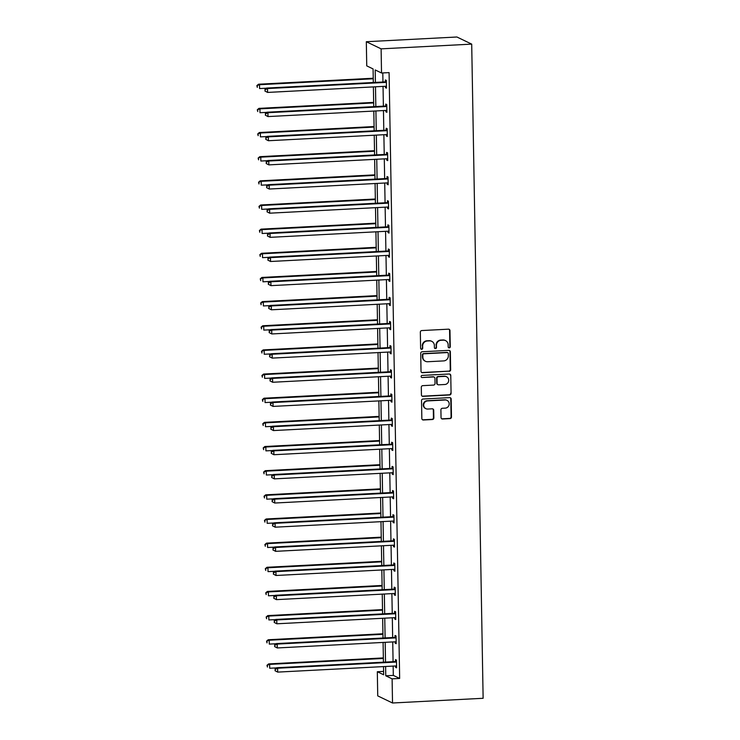 <?xml version="1.0" encoding="UTF-8"?>
<svg xmlns="http://www.w3.org/2000/svg" width="740" height="740" viewBox="0 0 740 740"><rect width="100%" height="100%" fill="white"/><g stroke="black" fill="none" stroke-linecap="round" stroke-linejoin="round"><path stroke-width="1.11" d="M449.245 347.874A1.073 1.027 115.7 0 0 450.262 346.755L449.976 330.614A1.536 1.471 115.7 0 0 448.468 329.171L421.791 330.558A1.536 1.471 115.7 0 0 420.339 332.158L420.616 348.3A1.073 1.027 115.7 0 0 421.671 349.308A1.073 1.027 115.7 0 0 422.697 348.198L422.66 346.107A4.902 4.708 115.7 0 1 427.313 340.992L429.542 340.881A4.902 4.708 115.7 0 1 434.371 345.497L434.399 347.587A1.073 1.027 115.7 0 0 435.462 348.596A1.073 1.027 115.7 0 0 436.48 347.476L436.443 345.386A4.902 4.708 115.7 0 1 441.096 340.28L443.325 340.16A4.902 4.708 115.7 0 1 448.153 344.775L448.19 346.866A1.073 1.027 115.7 0 0 449.245 347.874M448.57 347.661A1.073 1.027 115.7 0 0 449.865 346.561L449.578 330.419A1.536 1.471 115.7 0 0 448.958 329.226M421.005 349.095A1.073 1.027 115.7 0 0 422.29 348.004L422.66 346.107M434.787 348.374A1.073 1.027 115.7 0 0 436.082 347.282L436.443 345.386M441.04 417.554A1.536 1.471 115.7 0 0 442.548 418.997L450.031 418.609A1.536 1.471 115.7 0 0 451.483 417.009L451.178 399.073A1.536 1.471 115.7 0 0 449.67 397.63L422.984 399.026A1.536 1.471 115.7 0 0 421.532 400.618L421.846 418.553A1.536 1.471 115.7 0 0 423.354 419.996L432.391 419.525A1.536 1.471 115.7 0 0 433.853 417.924L433.714 410.256A1.536 1.471 115.7 0 0 432.206 408.813L427.72 409.044A4.098 3.931 115.7 0 1 423.789 404.207A4.098 3.931 115.7 0 1 427.581 400.914L445.147 399.998A4.098 3.931 115.7 0 1 449.088 404.836A4.098 3.931 115.7 0 1 445.286 408.129L442.363 408.276A1.536 1.471 115.7 0 0 440.901 409.877L441.04 417.554M393.153 666.083L393.319 675.398L399.656 678.451L392.108 678.848L392.524 703L483.127 698.283L471.704 44.123L456.913 37L366.319 41.718L366.744 65.879L373.08 68.931L373.312 82.501M399.656 678.451L389.083 72.603L381.526 73.001L381.109 48.849L471.704 44.123M449.208 371.341A1.536 1.471 115.7 0 0 450.66 369.741L450.346 351.815A1.536 1.471 115.7 0 0 448.838 350.371L422.161 351.759A1.536 1.471 115.7 0 0 420.709 353.359L421.023 371.286A1.536 1.471 115.7 0 0 422.531 372.729L448.81 371.147A1.536 1.471 115.7 0 0 450.262 369.547L449.948 351.62A1.536 1.471 115.7 0 0 449.328 350.427M450.762 375.439L451.076 393.375A1.536 1.471 115.7 0 1 449.624 394.975L422.938 396.363A1.536 1.471 115.7 0 1 421.43 394.92L421.3 387.242A1.536 1.471 115.7 0 1 422.753 385.651L433.575 385.087A1.536 1.471 115.7 0 0 435.028 383.486L434.944 378.399A1.536 1.471 115.7 0 0 433.437 376.956L422.17 377.539A1.073 1.027 115.7 0 1 421.134 376.272A1.073 1.027 115.7 0 1 422.133 375.411L449.254 373.996A1.536 1.471 115.7 0 1 450.762 375.439L451.076 393.375M392.524 703L377.733 695.877L377.317 671.726L383.653 674.778L383.505 666.592M383.588 671.393L377.317 671.726M385.605 666.481L385.771 675.796L392.108 678.848M381.526 73.001L375.199 69.949L375.411 82.399M375.485 86.802L375.837 106.551M375.911 110.954L376.253 130.703M376.336 135.106L376.679 154.854M376.753 159.257L377.095 179.006M377.178 183.409L377.52 203.158M377.594 207.57L377.946 227.319M378.02 231.722L378.362 251.471M378.436 255.874L378.788 275.622M378.861 280.025L379.204 299.774M379.287 304.177L379.629 323.926M379.703 328.329L380.046 348.087M380.129 352.49L380.471 372.239M380.545 376.642L380.897 396.39M380.971 400.793L381.313 420.542M381.387 424.945L381.738 444.694M381.812 449.097L382.154 468.846M382.238 473.258L382.58 493.007M382.654 497.41L382.996 517.158M383.079 521.561L383.422 541.31M383.496 545.713L383.847 565.462M383.921 569.865L384.264 589.614M384.338 594.016L384.689 613.765M384.763 618.178L385.105 637.926M385.189 642.329L385.531 662.078M381.109 48.849L366.319 41.718M383.431 662.189L383.089 642.44M383.006 638.037L382.663 618.279M382.589 613.876L382.247 594.127M382.164 589.725L381.822 569.976M381.748 565.573L381.396 545.824M381.322 541.421L380.98 521.672M380.906 517.269L380.554 497.521M380.48 493.108L380.138 473.36M380.055 468.957L379.713 449.208M379.639 444.805L379.296 425.056M379.213 420.653L378.871 400.904M378.797 396.501L378.445 376.753M378.371 372.35L378.029 352.591M377.955 348.189L377.604 328.44M377.529 324.037L377.187 304.288M377.104 299.885L376.762 280.136M376.688 275.733L376.336 255.985M376.262 251.582L375.92 231.833M375.846 227.421L375.495 207.672M375.421 203.269L375.078 183.52M374.995 179.117L374.653 159.368M374.579 154.965L374.236 135.217M374.153 130.814L373.811 111.065M373.737 106.662L373.386 86.904M393.319 675.398L385.771 675.796M382.802 72.936L382.959 82.001M383.043 86.404L383.385 106.153M383.459 110.556L383.801 130.305M383.884 134.708L384.226 154.466M384.3 158.869L384.652 178.618M384.726 183.021L385.068 202.769M385.142 207.172L385.494 226.921M385.568 231.324L385.91 251.073M385.993 255.476L386.336 275.225M386.41 279.637L386.752 299.386M386.835 303.789L387.177 323.537M387.251 327.94L387.603 347.689M387.677 352.092L388.019 371.841M388.093 376.244L388.445 395.993M388.519 400.396L388.861 420.154M388.944 424.557L389.286 444.305M389.36 448.708L389.703 468.457M389.786 472.86L390.128 492.609M390.202 497.012L390.554 516.76M390.628 521.163L390.97 540.912M391.053 545.324L391.395 565.073M391.469 569.476L391.812 589.225M391.895 593.628L392.237 613.377M392.311 617.78L392.663 637.529M392.736 641.932L393.079 661.68M395.493 661.357L395.465 659.618L396.464 660.108L396.594 667.841L395.595 667.36L395.576 665.963M395.068 637.205L395.04 635.466L396.039 635.947L396.178 643.689L395.179 643.208L395.151 641.811M394.651 613.044L394.614 611.314L395.613 611.795L395.752 619.537L394.753 619.056L394.725 617.65M394.226 588.892L394.198 587.162L395.197 587.643L395.336 595.385L394.328 594.904L394.309 593.499M393.81 564.74L393.773 563.01L394.772 563.491L394.91 571.234L393.911 570.753L393.884 569.347M393.384 540.588L393.356 538.859L394.355 539.34L394.485 547.082L393.486 546.601L393.467 545.195M392.959 516.437L392.931 514.698L393.93 515.179L394.069 522.921L393.07 522.44L393.042 521.043M392.542 492.276L392.514 490.546L393.514 491.027L393.643 498.769L392.644 498.288L392.625 496.891M392.117 468.124L392.089 466.394L393.088 466.875L393.227 474.618L392.228 474.137L392.2 472.731M391.7 443.972L391.664 442.243L392.663 442.724L392.801 450.466L391.802 449.985L391.775 448.579M391.275 419.821L391.247 418.091L392.246 418.572L392.376 426.314L391.377 425.833L391.358 424.427M390.859 395.669L390.822 393.939L391.821 394.42L391.96 402.153L390.961 401.672L390.933 400.275M390.433 371.517L390.406 369.778L391.404 370.259L391.534 378.001L390.535 377.52L390.517 376.124M390.008 347.356L389.98 345.626L390.979 346.107L391.118 353.85L390.119 353.368L390.091 351.963M389.592 323.204L389.564 321.475L390.563 321.956L390.692 329.698L389.693 329.217L389.666 327.811M389.166 299.053L389.138 297.323L390.137 297.804L390.276 305.546L389.277 305.065L389.249 303.659M388.75 274.901L388.713 273.171L389.712 273.652L389.851 281.394L388.851 280.913L388.824 279.507M388.324 250.749L388.296 249.01L389.296 249.5L389.425 257.233L388.426 256.752L388.407 255.356M387.899 226.597L387.871 224.858L388.87 225.339L389.009 233.082L388.01 232.601L387.982 231.204M387.483 202.436L387.455 200.707L388.454 201.188L388.583 208.93L387.584 208.449L387.566 207.043M387.057 178.285L387.029 176.555L388.028 177.036L388.167 184.778L387.168 184.297L387.14 182.891M386.641 154.133L386.604 152.403L387.612 152.884L387.742 160.626L386.743 160.145L386.715 158.739M386.215 129.981L386.188 128.251L387.187 128.732L387.325 136.475L386.317 135.984L386.299 134.588M385.799 105.829L385.762 104.09L386.761 104.571L386.9 112.314L385.901 111.833L385.873 110.436M385.374 81.668L385.346 79.939L386.345 80.419L386.474 88.162L385.475 87.681L385.457 86.284M385.475 87.681L386.465 87.635M385.901 111.833L386.891 111.786M386.317 135.984L387.316 135.938M386.743 160.145L387.732 160.09M387.168 184.297L388.158 184.242M387.584 208.449L388.574 208.393M388.01 232.601L389 232.554M388.426 256.752L389.416 256.706M388.851 280.913L389.841 280.858M389.277 305.065L390.267 305.01M389.693 329.217L390.683 329.161M390.119 353.368L391.108 353.322M390.535 377.52L391.525 377.474M390.961 401.672L391.95 401.626M391.377 425.833L392.367 425.778M391.802 449.985L392.792 449.929M392.228 474.137L393.218 474.081M392.644 498.288L393.634 498.242M393.07 522.44L394.059 522.394M393.486 546.601L394.476 546.546M393.911 570.753L394.901 570.697M394.328 594.904L395.327 594.849M394.753 619.056L395.743 619.001M395.179 643.208L396.168 643.162M395.595 667.36L396.585 667.313M445.536 340.604L445.138 340.409A4.902 4.708 115.7 0 0 442.927 339.965L443.325 340.16M436.045 345.192A4.902 4.708 115.7 0 1 440.698 340.086L442.927 339.965M431.753 341.325L431.355 341.131A4.902 4.708 115.7 0 0 429.135 340.687L429.542 340.881M422.253 345.913A4.902 4.708 115.7 0 1 426.915 340.798L429.135 340.687M421.643 372.479A1.536 1.471 115.7 0 0 422.133 372.535L448.81 371.147M448.301 353.591A1.073 1.027 115.7 0 0 447.247 352.582L423.826 353.803A1.073 1.027 115.7 0 0 422.808 354.923L422.845 357.124A4.902 4.708 115.7 0 0 427.674 361.74L443.686 360.907A4.902 4.708 115.7 0 0 448.338 355.792L448.301 353.591M447.728 352.675L447.33 352.481A1.073 1.027 115.7 0 0 446.849 352.388L447.247 352.582M425.463 361.296L425.065 361.101A4.902 4.708 115.7 0 1 422.447 356.93L422.411 354.728A1.073 1.027 115.7 0 1 423.428 353.609L446.849 352.388M422.059 396.113A1.536 1.471 115.7 0 0 422.54 396.168L449.217 394.781A1.536 1.471 115.7 0 0 450.679 393.18M434.121 377.095L433.723 376.901A1.536 1.471 115.7 0 0 433.029 376.762L422.17 377.539M444.805 384.504A4.098 3.931 115.7 0 0 446.507 376.743A4.098 3.931 115.7 0 0 444.657 376.373L438.469 376.688A1.536 1.471 115.7 0 0 437.016 378.288L437.109 383.375A1.536 1.471 115.7 0 0 438.617 384.819L444.805 384.504M446.507 376.743L446.109 376.549A4.098 3.931 115.7 0 0 444.259 376.179L444.657 376.373M437.923 384.68L437.525 384.495A1.536 1.471 115.7 0 1 436.702 383.19L436.618 378.094A1.536 1.471 115.7 0 1 438.071 376.503L444.259 376.179M450.364 375.254A1.536 1.471 115.7 0 0 449.735 374.061M446.997 400.368L446.599 400.174A4.098 3.931 115.7 0 0 444.749 399.804L445.147 399.998M425.87 408.674L425.472 408.48A4.098 3.931 115.7 0 1 427.184 400.719L444.749 399.804M422.466 419.746A1.536 1.471 115.7 0 0 422.956 419.802L431.993 419.33A1.536 1.471 115.7 0 0 433.455 417.73L433.316 410.062A1.536 1.471 115.7 0 0 432.697 408.868M441.66 418.748A1.536 1.471 115.7 0 0 442.15 418.803L449.633 418.414A1.536 1.471 115.7 0 0 451.086 416.814L450.771 398.879A1.536 1.471 115.7 0 0 450.151 397.695M373.238 78.237L258.519 84.221L259.518 84.702L259.583 88.569L266.335 88.217M373.247 78.773L259.518 84.702L256.873 85.627L257.298 87.366L257.279 85.822M256.873 85.627L258.519 84.221M385.596 82.399L384.596 81.918L266.511 88.069L267.51 88.55L385.596 82.399A1.563 1.499 115.7 0 0 386.151 82.26L386.373 82.159M265.272 89.669L267.51 88.55L267.584 92.426L264.901 91.029L265.272 89.669L264.901 91.029M386.447 86.432L386.225 86.349A1.563 1.499 115.7 0 0 385.66 86.266L267.584 92.426L265.299 91.214M384.596 81.918A1.563 1.499 115.7 0 0 385.151 81.779L386.354 81.215M266.511 88.069L264.874 89.475M373.663 102.398L258.945 108.373L259.943 108.854L260.008 112.721L266.761 112.369M373.672 102.925L259.943 108.854L257.298 109.779L257.724 111.518L257.696 109.973M257.298 109.779L258.945 108.373M374.079 126.549L259.361 132.525L260.36 133.006L260.425 136.881L267.186 136.53M374.089 127.076L260.36 133.006L257.724 133.931L258.149 135.679L258.121 134.125M257.724 133.931L259.361 132.525M386.012 106.551L385.013 106.07L266.937 112.221L267.936 112.702L386.012 106.551A1.563 1.499 115.7 0 0 386.576 106.412L386.798 106.31M265.688 113.821L267.936 112.702L268 116.578L265.318 115.181L265.688 113.821L265.318 115.181M386.872 110.584L386.65 110.501A1.563 1.499 115.7 0 0 386.077 110.427L268 116.578L265.716 115.375M385.013 106.07A1.563 1.499 115.7 0 0 385.577 105.931L386.779 105.367M266.937 112.221L265.29 113.627M386.437 130.703L385.438 130.222L267.353 136.373L268.352 136.854L386.437 130.703A1.563 1.499 115.7 0 0 386.992 130.564L387.214 130.462M266.113 137.973L268.352 136.854L268.426 140.73L265.743 139.333L266.113 137.973L265.743 139.333M387.288 134.736L387.066 134.662A1.563 1.499 115.7 0 0 386.502 134.578L268.426 140.73L266.141 139.527M385.438 130.222A1.563 1.499 115.7 0 0 385.993 130.083L387.196 129.519M267.353 136.373L265.716 137.788M374.505 150.701L259.786 156.677L260.785 157.157L260.85 161.033L267.603 160.682M374.514 151.238L260.785 157.157L258.14 158.083L258.565 159.831L258.538 158.277M258.14 158.083L259.786 156.677M386.854 154.854L385.855 154.373L267.778 160.534L268.777 161.015L386.854 154.854A1.563 1.499 115.7 0 0 387.418 154.715L387.64 154.614M266.539 162.134L268.777 161.015L268.842 164.881L266.16 163.485L266.539 162.134L266.16 163.485M387.714 158.887L387.492 158.813A1.563 1.499 115.7 0 0 386.928 158.73L268.842 164.881L266.567 163.679M385.855 154.373A1.563 1.499 115.7 0 0 386.419 154.235L387.621 153.67M267.778 160.534L266.132 161.94M374.921 174.853L260.203 180.828L261.202 181.319L261.275 185.185L268.028 184.834M374.93 175.389L261.202 181.319L258.565 182.244L258.991 183.983L258.963 182.429M258.565 182.244L260.203 180.828M387.279 179.015L386.28 178.534L268.204 184.686L269.203 185.167L387.279 179.015A1.563 1.499 115.7 0 0 387.843 178.867L388.056 178.766M266.955 186.286L269.203 185.167L269.268 189.033L266.585 187.636L266.955 186.286L266.585 187.636M388.13 183.048L387.908 182.965A1.563 1.499 115.7 0 0 387.344 182.882L269.268 189.033L266.983 187.831M386.28 178.534A1.563 1.499 115.7 0 0 386.844 178.386L388.047 177.822M268.204 184.686L266.557 186.092M375.346 199.005L260.628 204.989L261.627 205.47L261.692 209.337L268.444 208.985M375.356 199.541L261.627 205.47L258.982 206.395L259.407 208.134L259.379 206.59M258.982 206.395L260.628 204.989M387.695 203.167L386.696 202.686L268.62 208.837L269.619 209.318L387.695 203.167A1.563 1.499 115.7 0 0 388.26 203.028L388.482 202.917M267.381 210.438L269.619 209.318L269.684 213.185L267.001 211.797L267.381 210.438L267.001 211.797M388.555 207.2L388.334 207.117A1.563 1.499 115.7 0 0 387.769 207.034L269.684 213.185L267.408 211.982M386.696 202.686A1.563 1.499 115.7 0 0 387.261 202.538L388.463 201.983M268.62 208.837L266.983 210.243M375.772 223.166L261.044 229.141L262.043 229.622L262.117 233.488L268.87 233.137M375.781 223.693L262.043 229.622L259.407 230.547L259.832 232.286L259.805 230.741M259.407 230.547L261.044 229.141M388.121 227.319L387.122 226.838L269.046 232.989L270.045 233.47L388.121 227.319A1.563 1.499 115.7 0 0 388.685 227.18L388.907 227.078M267.797 234.589L270.045 233.47L270.109 237.346L267.427 235.949L267.797 234.589L267.427 235.949M388.981 231.352L388.75 231.269A1.563 1.499 115.7 0 0 388.186 231.185L270.109 237.346L267.825 236.143M387.122 226.838A1.563 1.499 115.7 0 0 387.686 226.699L388.889 226.135M269.046 232.989L267.399 234.395M376.188 247.317L261.47 253.293L262.469 253.774L262.534 257.65L269.286 257.289M376.197 247.845L262.469 253.774L259.823 254.699L260.258 256.438L260.23 254.893M259.823 254.699L261.47 253.293M388.546 251.471L387.547 250.989L269.462 257.141L270.461 257.622L388.546 251.471A1.563 1.499 115.7 0 0 389.101 251.332L389.323 251.23M268.222 258.741L270.461 257.622L270.535 261.498L267.852 260.101L268.222 258.741L267.852 260.101M389.397 255.504L389.175 255.429A1.563 1.499 115.7 0 0 388.611 255.346L270.535 261.498L268.25 260.295M387.547 250.989A1.563 1.499 115.7 0 0 388.102 250.851L389.305 250.286M269.462 257.141L267.825 258.556M376.614 271.469L261.895 277.445L262.894 277.925L262.959 281.801L269.712 281.45M376.623 272.006L262.894 277.925L260.249 278.851L260.674 280.599L260.647 279.045M260.249 278.851L261.895 277.445M388.963 275.622L387.964 275.141L269.887 281.302L270.886 281.783L388.963 275.622A1.563 1.499 115.7 0 0 389.527 275.483L389.749 275.382M268.639 282.902L270.886 281.783L270.951 285.649L268.269 284.252L268.639 282.902L268.269 284.252M389.823 279.655L389.601 279.581A1.563 1.499 115.7 0 0 389.027 279.498L270.951 285.649L268.666 284.447M387.964 275.141A1.563 1.499 115.7 0 0 388.528 275.002L389.73 274.438M269.887 281.302L268.241 282.708M377.03 295.621L262.312 301.596L263.311 302.077L263.385 305.953L270.137 305.601M377.039 296.157L263.311 302.077L260.674 303.012L261.1 304.75L261.072 303.197M260.674 303.012L262.312 301.596M377.456 319.772L262.737 325.757L263.736 326.238L263.801 330.105L270.553 329.753M377.465 320.309L263.736 326.238L261.091 327.163L261.516 328.902L261.488 327.358M261.091 327.163L262.737 325.757M377.872 343.924L263.153 349.909L264.152 350.39L264.226 354.257L270.979 353.905M377.881 344.461L264.152 350.39L261.516 351.315L261.942 353.054L261.914 351.509M261.516 351.315L263.153 349.909M378.297 368.085L263.579 374.061L264.578 374.542L264.643 378.408L271.395 378.057M378.307 368.613L264.578 374.542L261.932 375.467L262.358 377.206L262.339 375.661M261.932 375.467L263.579 374.061M378.723 392.237L263.995 398.213L265.003 398.694L265.068 402.569L271.821 402.218M378.732 392.764L265.003 398.694L262.358 399.618L262.783 401.358L262.756 399.813M262.358 399.618L263.995 398.213M379.139 416.389L264.421 422.364L265.42 422.845L265.484 426.721L272.246 426.37M379.148 416.925L265.42 422.845L262.774 423.77L263.209 425.519L263.181 423.964M262.774 423.77L264.421 422.364M379.565 440.541L264.846 446.516L265.845 446.997L265.91 450.873L272.662 450.521M379.574 441.077L265.845 446.997L263.2 447.931L263.625 449.67L263.597 448.116M263.2 447.931L264.846 446.516M379.981 464.692L265.262 470.677L266.261 471.158L266.335 475.024L273.088 474.673M379.99 465.229L266.261 471.158L263.625 472.083L264.05 473.822L264.023 472.277M263.625 472.083L265.262 470.677M380.406 488.844L265.688 494.829L266.687 495.31L266.752 499.176L273.504 498.825M380.416 489.38L266.687 495.31L264.041 496.235L264.467 497.974L264.439 496.429M264.041 496.235L265.688 494.829M380.832 513.005L266.104 518.981L267.103 519.462L267.177 523.328L273.93 522.976M380.841 513.532L267.103 519.462L264.467 520.387L264.892 522.126L264.864 520.581M264.467 520.387L266.104 518.981M389.388 299.783L388.389 299.293L270.304 305.454L271.303 305.935L389.388 299.783A1.563 1.499 115.7 0 0 389.943 299.635L390.165 299.534M269.064 307.054L271.303 305.935L271.377 309.801L268.694 308.404L269.064 307.054L268.694 308.404M390.239 303.816L390.017 303.733A1.563 1.499 115.7 0 0 389.453 303.65L271.377 309.801L269.092 308.599M388.389 299.293A1.563 1.499 115.7 0 0 388.944 299.154L390.147 298.59M270.304 305.454L268.666 306.86M389.804 323.935L388.805 323.454L270.729 329.605L271.728 330.086L389.804 323.935A1.563 1.499 115.7 0 0 390.368 323.787L390.591 323.685M269.489 331.206L271.728 330.086L271.793 333.953L269.11 332.556L269.489 331.206L269.11 332.556M390.664 327.968L390.443 327.885A1.563 1.499 115.7 0 0 389.878 327.802L271.793 333.953L269.517 332.75M388.805 323.454A1.563 1.499 115.7 0 0 389.37 323.306L390.572 322.751M270.729 329.605L269.082 331.011M390.23 348.087L389.231 347.606L271.154 353.757L272.154 354.238L390.23 348.087A1.563 1.499 115.7 0 0 390.794 347.948L391.007 347.837M269.906 355.357L272.154 354.238L272.218 358.114L269.536 356.717L269.906 355.357L269.536 356.717M391.081 352.12L390.859 352.036A1.563 1.499 115.7 0 0 390.295 351.953L272.218 358.114L269.933 356.902M389.231 347.606A1.563 1.499 115.7 0 0 389.795 347.467L390.998 346.903M271.154 353.757L269.508 355.163M390.646 372.239L389.647 371.757L271.571 377.909L272.57 378.39L390.646 372.239A1.563 1.499 115.7 0 0 391.21 372.1L391.432 371.998M270.331 379.509L272.57 378.39L272.644 382.266L269.961 380.869L270.331 379.509L269.961 380.869M391.506 376.272L391.284 376.188A1.563 1.499 115.7 0 0 390.72 376.114L272.644 382.266L270.359 381.063M389.647 371.757A1.563 1.499 115.7 0 0 390.211 371.619L391.414 371.055M271.571 377.909L269.933 379.315M391.072 396.39L390.072 395.909L271.996 402.061L272.995 402.542L391.072 396.39A1.563 1.499 115.7 0 0 391.636 396.252L391.858 396.15M270.748 403.661L272.995 402.542L273.06 406.417L270.377 405.021L270.748 403.661L270.377 405.021M391.932 400.423L391.71 400.349A1.563 1.499 115.7 0 0 391.136 400.266L273.06 406.417L270.775 405.215M390.072 395.909A1.563 1.499 115.7 0 0 390.637 395.771L391.839 395.206M271.996 402.061L270.35 403.476M391.497 420.542L390.498 420.061L272.413 426.221L273.411 426.703L391.497 420.542A1.563 1.499 115.7 0 0 392.052 420.403L392.274 420.302M271.173 427.822L273.411 426.703L273.486 430.569L270.803 429.172L271.173 427.822L270.803 429.172M392.348 424.575L392.126 424.501A1.563 1.499 115.7 0 0 391.562 424.418L273.486 430.569L271.201 429.367M390.498 420.061A1.563 1.499 115.7 0 0 391.053 419.922L392.256 419.358M272.413 426.221L270.775 427.628M391.913 444.703L390.914 444.222L272.838 450.373L273.837 450.854L391.913 444.703A1.563 1.499 115.7 0 0 392.478 444.555L392.7 444.453M271.599 451.974L273.837 450.854L273.902 454.721L271.219 453.324L271.599 451.974L271.219 453.324M392.774 448.736L392.552 448.653A1.563 1.499 115.7 0 0 391.987 448.57L273.902 454.721L271.617 453.518M390.914 444.222A1.563 1.499 115.7 0 0 391.479 444.074L392.681 443.51M272.838 450.373L271.192 451.779M392.339 468.855L391.34 468.374L273.264 474.525L274.262 475.006L392.339 468.855A1.563 1.499 115.7 0 0 392.903 468.707L393.116 468.605M272.015 476.125L274.262 475.006L274.327 478.873L271.645 477.485L272.015 476.125L271.645 477.485M393.19 472.888L392.968 472.805A1.563 1.499 115.7 0 0 392.404 472.721L274.327 478.873L272.043 477.67M391.34 468.374A1.563 1.499 115.7 0 0 391.895 468.226L393.107 467.671M273.264 474.525L271.617 475.931M392.755 493.007L391.756 492.526L273.68 498.677L274.679 499.158L392.755 493.007A1.563 1.499 115.7 0 0 393.319 492.868L393.541 492.766M272.44 500.277L274.679 499.158L274.743 503.034L272.061 501.637L272.44 500.277L272.061 501.637M393.615 497.04L393.393 496.956A1.563 1.499 115.7 0 0 392.829 496.873L274.743 503.034L272.468 501.831M391.756 492.526A1.563 1.499 115.7 0 0 392.32 492.387L393.523 491.823M273.68 498.677L272.033 500.083M393.18 517.158L392.182 516.677L274.105 522.829L275.104 523.31L393.18 517.158A1.563 1.499 115.7 0 0 393.745 517.02L393.957 516.918M272.857 524.429L275.104 523.31L275.169 527.185L272.486 525.788L272.857 524.429L272.486 525.788M394.041 521.191L393.81 521.108A1.563 1.499 115.7 0 0 393.245 521.034L275.169 527.185L272.884 525.983M392.182 516.677A1.563 1.499 115.7 0 0 392.746 516.538L393.948 515.974M274.105 522.829L272.459 524.235M381.248 537.157L266.529 543.132L267.529 543.613L267.593 547.489L274.346 547.138M381.257 537.684L267.529 543.613L264.883 544.538L265.308 546.287L265.29 544.732M264.883 544.538L266.529 543.132M393.606 541.31L392.598 540.829L274.522 546.98L275.521 547.471L393.606 541.31A1.563 1.499 115.7 0 0 394.161 541.171L394.383 541.07M273.282 548.581L275.521 547.471L275.595 551.337L272.912 549.94L273.282 548.581L272.912 549.94M394.457 545.343L394.235 545.269A1.563 1.499 115.7 0 0 393.671 545.186L275.595 551.337L273.31 550.135M392.598 540.829A1.563 1.499 115.7 0 0 393.162 540.69L394.365 540.126M274.522 546.98L272.884 548.396M381.674 561.309L266.955 567.284L267.954 567.765L268.019 571.641L274.771 571.289M381.683 561.845L267.954 567.765L265.308 568.699L265.734 570.438L265.706 568.884M265.308 568.699L266.955 567.284M394.022 565.462L393.023 564.981L274.947 571.141L275.946 571.622L394.022 565.462A1.563 1.499 115.7 0 0 394.587 565.323L394.809 565.221M273.698 572.741L275.946 571.622L276.011 575.489L273.328 574.092L273.698 572.741L273.328 574.092M394.882 569.495L394.661 569.421A1.563 1.499 115.7 0 0 394.087 569.337L276.011 575.489L273.726 574.286M393.023 564.981A1.563 1.499 115.7 0 0 393.588 564.842L394.79 564.278M274.947 571.141L273.3 572.547M382.09 585.46L267.371 591.436L268.37 591.926L268.435 595.793L275.197 595.441M382.099 585.997L268.37 591.926L265.734 592.851L266.16 594.59L266.132 593.045M265.734 592.851L267.371 591.436M394.448 589.623L393.449 589.142L275.363 595.293L276.362 595.774L394.448 589.623A1.563 1.499 115.7 0 0 395.003 589.475L395.225 589.373M274.124 596.893L276.362 595.774L276.436 599.64L273.754 598.244L274.124 596.893L273.754 598.244M395.299 593.656L395.077 593.573A1.563 1.499 115.7 0 0 394.513 593.489L276.436 599.64L274.151 598.438M393.449 589.142A1.563 1.499 115.7 0 0 394.004 588.994L395.206 588.429M275.363 595.293L273.726 596.699M382.515 609.612L267.797 615.597L268.796 616.078L268.861 619.944L275.613 619.593M382.525 610.149L268.796 616.078L266.15 617.003L266.576 618.742L266.548 617.197M266.15 617.003L267.797 615.597M394.864 613.774L393.865 613.293L275.789 619.445L276.788 619.926L394.864 613.774A1.563 1.499 115.7 0 0 395.428 613.636L395.65 613.525M274.549 621.045L276.788 619.926L276.853 623.792L274.17 622.405L274.549 621.045L274.17 622.405M395.724 617.808L395.502 617.724A1.563 1.499 115.7 0 0 394.938 617.641L276.853 623.792L274.568 622.59M393.865 613.293A1.563 1.499 115.7 0 0 394.429 613.155L395.632 612.591M275.789 619.445L274.142 620.851M382.932 633.773L268.213 639.749L269.212 640.23L269.286 644.096L276.039 643.745M382.941 634.3L269.212 640.23L266.576 641.154L267.001 642.894L266.974 641.349M266.576 641.154L268.213 639.749M395.289 637.926L394.291 637.445L276.214 643.596L277.213 644.077L395.289 637.926A1.563 1.499 115.7 0 0 395.854 637.788L396.067 637.686M274.966 645.197L277.213 644.077L277.278 647.953L274.596 646.557L274.966 645.197L274.596 646.557M396.141 641.959L395.918 641.876A1.563 1.499 115.7 0 0 395.354 641.793L277.278 647.953L274.993 646.751M394.291 637.445A1.563 1.499 115.7 0 0 394.855 637.307L396.057 636.742M276.214 643.596L274.568 645.002M383.357 657.925L268.639 663.9L269.637 664.381L269.702 668.257L276.455 667.896M383.366 658.452L269.637 664.381L266.992 665.306L267.418 667.045L267.39 665.501M266.992 665.306L268.639 663.9M395.706 662.078L394.707 661.597L276.631 667.748L277.63 668.229L395.706 662.078A1.563 1.499 115.7 0 0 396.27 661.939L396.492 661.837M275.391 669.349L277.63 668.229L277.694 672.105L275.012 670.708L275.391 669.349L275.012 670.708M396.566 666.111L396.344 666.037A1.563 1.499 115.7 0 0 395.78 665.954L277.694 672.105L275.419 670.903M394.707 661.597A1.563 1.499 115.7 0 0 395.271 661.458L396.474 660.894M276.631 667.748L274.993 669.163M386.151 82.26L385.151 81.779M386.576 106.412L385.577 105.931M386.992 130.564L385.993 130.083M387.418 154.715L386.419 154.235M387.843 178.867L386.844 178.386M388.26 203.028L387.261 202.538M388.685 227.18L387.686 226.699M389.101 251.332L388.102 250.851M389.527 275.483L388.528 275.002M389.943 299.635L388.944 299.154M390.368 323.787L389.37 323.306M390.794 347.948L389.795 347.467M391.21 372.1L390.211 371.619M391.636 396.252L390.637 395.771M392.052 420.403L391.053 419.922M392.478 444.555L391.479 444.074M392.903 468.707L391.895 468.226M393.319 492.868L392.32 492.387M393.745 517.02L392.746 516.538M394.161 541.171L393.162 540.69M394.587 565.323L393.588 564.842M395.003 589.475L394.004 588.994M395.428 613.636L394.429 613.155M395.854 637.788L394.855 637.307M396.27 661.939L395.271 661.458"/></g></svg>
